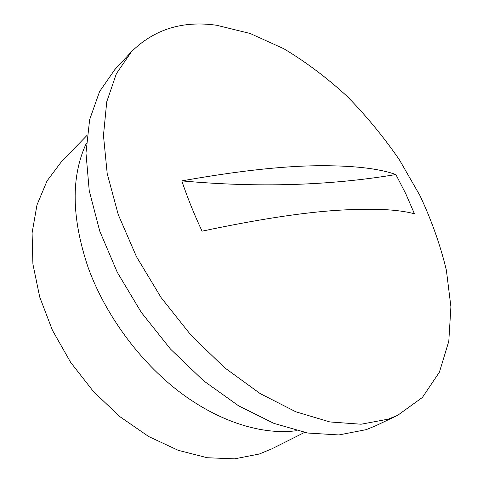 <?xml version="1.0" encoding="UTF-8"?>
<svg xmlns="http://www.w3.org/2000/svg" width="483" height="483" viewBox="0 0 483 483"><rect width="100%" height="100%" fill="white"/><g stroke="black" fill="none" stroke-linecap="round" stroke-linejoin="round"><path stroke-width="0.72" d="M87.012 135.397L61.552 161.545L47.056 180.896L36.992 204.919L32.089 232.963L32.904 264.074L39.709 297.009L52.436 330.3L70.651 362.365L93.539 391.641L119.983 416.732L148.673 436.535L178.209 450.319L207.255 457.739L234.617 458.85L259.305 454.014L271.905 448.81L304.519 432.43M296.689 430.685C262.692 435.268 219.391 422.178 179.386 391.834C139.484 361.381 105.258 314.747 88.135 267.504C71.46 217.857 70.85 176.488 86.318 143.385M131.436 51.753L114.827 69.582L99.558 91.601L89.645 119.639L85.974 153.026L89.234 190.676L99.721 231.061L117.291 272.321L141.284 312.368L170.553 349.143L203.578 380.779L238.614 405.829L273.891 423.374L307.768 433.034L338.873 434.948L366.174 429.653L375.659 425.789L397.672 415.332L422.414 397.431L439.427 372.109L448.792 341.3L450.911 306.79L446.37 270.142C440.345 245.11 431.542 220.26 419.962 195.597L399.429 159.861C383.683 136.967 366.18 115.727 346.921 96.135C326.858 77.721 305.793 61.909 283.732 48.698L250.146 33.472L216.626 25.261C182.574 20.455 154.18 29.282 131.436 51.753L116.379 73.67L106.749 101.786L103.465 135.445L107.196 173.566L118.244 214.603L136.447 256.648L161.105 297.582L191.033 335.262L224.655 367.768L260.192 393.603L295.831 411.794L329.913 421.961L361.067 424.225L388.266 419.147L397.672 415.332M395.873 174.538L405.847 193.9L414.426 213.776C397.744 209.26 371.928 208.119 336.989 210.34C301.609 212.665 256.636 219.608 202.057 231.176C194.051 214.06 187.307 197.293 181.819 180.89C236.211 171.205 281.269 166.158 316.981 165.741C352.27 165.415 378.563 168.344 395.873 174.538C329.219 185.671 257.868 187.784 181.819 180.89"/></g></svg>
